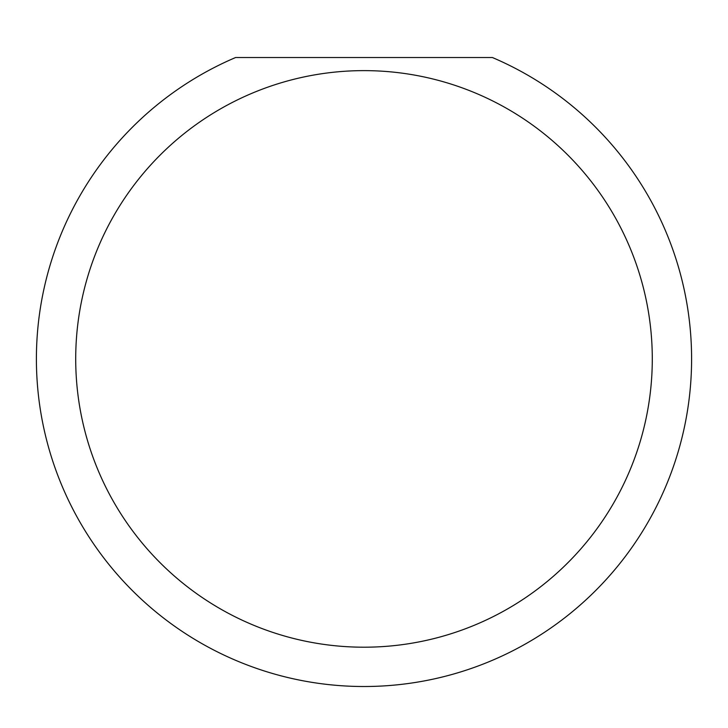 <?xml version="1.0" encoding="UTF-8"?>
<svg xmlns="http://www.w3.org/2000/svg" width="728" height="728" viewBox="0 0 728 728"><rect width="100%" height="100%" fill="white"/><g stroke="black" fill="none" stroke-linecap="round" stroke-linejoin="round"><path stroke-width="1.09" d="M652.288 358.913A288.288 288.288 0 0 0 364 70.625A288.288 288.288 0 0 0 75.712 358.913A288.288 288.288 0 0 0 364 647.201A288.288 288.288 0 0 0 652.288 358.913M492.392 57.521A327.6 327.6 0 0 1 364 686.513A327.6 327.6 0 0 1 235.608 57.521L492.392 57.521"/></g></svg>
